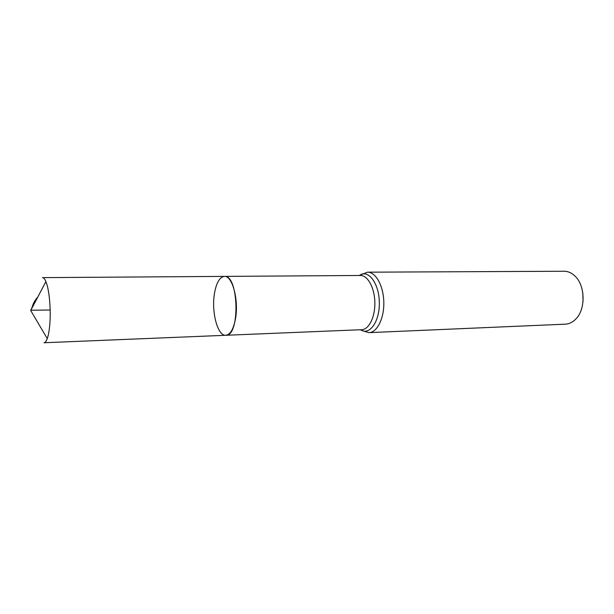 <?xml version="1.0" encoding="UTF-8"?>
<svg xmlns="http://www.w3.org/2000/svg" width="614" height="614" viewBox="0 0 614 614"><rect width="100%" height="100%" fill="white"/><g stroke="black" fill="none" stroke-linecap="round" stroke-linejoin="round"><path stroke-width="0.92" d="M214.378 294.045C216.22 282.954 219.559 277.067 224.394 276.392C238.8 274.496 240.281 336.487 225.798 335.282C217.717 336.18 211.354 312.38 214.378 294.045M583.031 301.551L582.824 292.993M367.517 272.179C375.714 271.956 383.474 285.748 383.811 302.034C384.257 318.328 377.165 332.473 368.96 332.642L565.394 324.161C569.285 323.962 572.801 322.204 575.947 318.904C585.871 309.049 585.303 285.372 574.919 276.001C571.619 272.854 568.019 271.265 564.128 271.25L367.517 272.179L359.067 275.479M235.569 318.259C238.869 299.563 232.207 275.425 224.394 276.392L42.45 277.628C43.632 277.635 44.784 278.971 45.896 281.634C49.212 289.232 51.077 309.072 49.826 324.085C49.32 330.34 48.46 335.175 47.263 338.583C46.273 341.292 45.19 342.681 44.008 342.75L225.798 335.282C230.365 334.661 233.619 328.989 235.569 318.259M50.171 310.024L30.823 310.208L32.166 307.1C33.233 303.293 35.105 299.939 37.784 297.038M360.372 329.749L362.26 330.685L361.7 329.695C368.983 329.557 375.254 316.855 374.855 302.249C374.555 287.651 367.679 275.256 360.403 275.471L224.394 276.392M368.96 332.642L362.26 330.685C370.971 334.154 379.851 319.909 379.337 302.142C379.007 284.374 369.451 270.574 360.909 274.458L360.403 275.471M361.7 329.695L225.798 335.282M45.896 281.634L30.7 310.492L47.263 338.583"/></g></svg>
